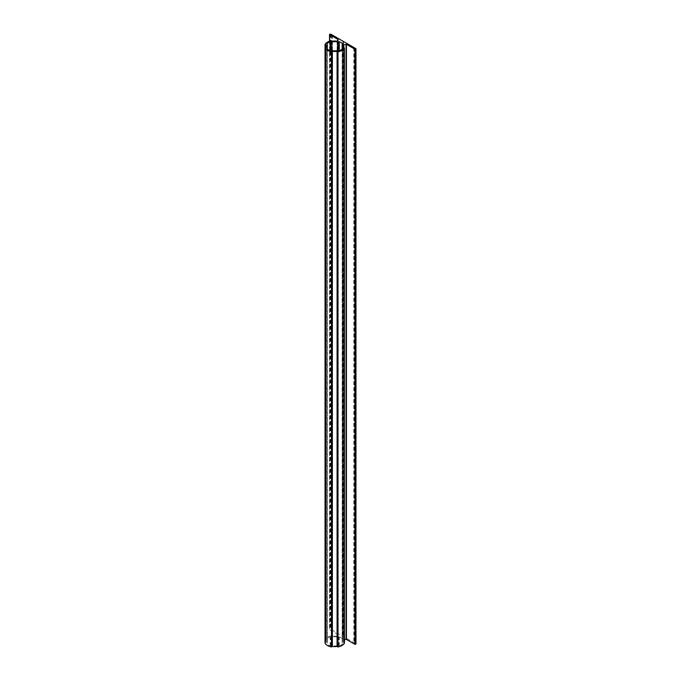 <?xml version="1.0" encoding="UTF-8"?>
<svg xmlns="http://www.w3.org/2000/svg" width="681" height="681" viewBox="0 0 681 681"><rect width="100%" height="100%" fill="white"/><g stroke="black" fill="none" stroke-linecap="round" stroke-linejoin="round"><path stroke-width="0.51" stroke-dasharray="3.4 2.55" d="M342.449 638.735A8.964 5.176 0 0 0 341.062 637.705A8.964 5.176 0 0 0 339.283 636.905L337.521 637.075A7.942 4.588 0 0 0 331.928 637.075L330.166 636.905A8.964 5.176 0 0 0 327.008 638.735L327.289 639.748A7.942 4.588 0 0 0 326.778 641.366A7.942 4.588 0 0 0 327.289 642.983L327.008 643.996A8.964 5.176 0 0 0 330.166 645.826L331.928 645.656A7.942 4.588 0 0 0 337.521 645.656L339.283 645.826A8.964 5.176 0 0 0 342.449 643.996L342.16 642.983A7.942 4.588 0 0 0 342.671 641.366A7.942 4.588 0 0 0 342.16 639.748L342.449 44.086M344.399 643.136L343.488 642.728A9.074 5.235 0 0 0 343.803 641.366A9.074 5.235 0 0 0 343.488 640.004L344.416 639.672M355.857 48.632L355.857 643.749L330.6 629.167L329.621 629.729L338.074 634.607L337.086 636.309A9.074 5.235 0 0 0 332.362 636.309L331.477 635.782A10.206 5.891 0 0 0 325.05 639.493L325.961 640.004A9.074 5.235 0 0 0 325.654 641.366A9.074 5.235 0 0 0 325.961 642.728L325.05 643.136M355.082 48.181L355.082 643.298M354.827 48.334L354.827 643.451M353.797 47.738L353.797 642.855M354.052 47.883L354.052 642.702M343.488 41.49L343.488 636.607M342.969 41.49L342.969 636.607M342.969 41.192L342.969 636.309M332.405 35.089L332.405 630.206M332.149 35.242L332.149 630.359M331.119 34.646L331.119 629.763M331.375 34.791L331.375 629.61M342.16 49.143L342.16 642.983M342.16 47.866L342.16 639.748M337.521 645.656L337.521 637.075M331.928 645.656L331.928 637.075M327.289 47.866L327.289 639.748M327.289 49.143L327.289 642.983M344.211 47.908L344.211 643.026M325.961 44.886L325.961 47.61M325.961 642.728L325.961 640.004M331.477 40.664L331.477 635.782M332.362 41.192L332.362 636.309M337.086 41.192L337.086 636.309M332.005 41.081L332.005 636.19M331.851 40.775L331.851 635.892M325.05 48.019L325.05 639.493M325.246 643.026L325.246 639.706M325.765 45.414L325.765 639.799M325.765 47.815L325.765 642.932M343.684 47.815L343.684 642.932M343.488 47.704L343.488 642.728M343.488 44.886L343.488 640.004M343.684 45.414L343.684 639.799M330.6 34.05L330.6 629.167M330.089 34.05L330.089 629.167M329.621 34.314L329.621 629.431M329.621 41.149L329.621 629.729M338.074 39.881L338.074 634.607M338.168 39.702L338.168 634.82M337.444 41.081L337.444 636.19M342.517 48.785L342.517 643.664M342.449 48.879L342.449 643.996M342.517 43.959L342.517 639.067M339.283 645.826L339.283 636.905M338.704 645.86L338.704 636.871M330.753 645.86L330.753 636.871M330.166 645.826L330.166 636.905M327.008 44.086L327.008 638.735M326.931 43.959L326.931 639.067M326.931 48.785L326.931 643.664M327.008 48.879L327.008 643.996M325.978 44.844L325.978 639.961M325.033 48.07L325.033 639.544M325.654 47.84L325.654 641.366M325.978 47.661L325.978 642.77M343.479 44.844L343.479 642.77M343.803 47.84L343.803 641.366M343.479 47.661L343.479 639.961M329.519 41.183L329.519 629.584M338.176 39.643L338.176 634.76M342.552 48.666L342.552 643.783M342.671 46.248L342.671 641.366M342.552 43.831L342.552 638.948M326.906 43.831L326.906 638.948M326.778 46.248L326.778 641.366M326.906 48.666L326.906 643.783"/><path stroke-width="1.02" d="M342.449 43.618A8.964 5.176 0 0 0 341.062 42.588A8.964 5.176 0 0 0 339.283 41.788L337.521 41.958A7.942 4.588 0 0 0 331.928 41.958L330.166 41.788A8.964 5.176 0 0 0 327.008 43.618L327.289 44.631A7.942 4.588 0 0 0 326.778 46.248A7.942 4.588 0 0 0 327.289 47.866L327.008 48.879A8.964 5.176 0 0 0 330.166 50.709L331.928 50.539A7.942 4.588 0 0 0 337.521 50.539L339.283 50.709A8.964 5.176 0 0 0 342.449 48.879L342.16 47.866A7.942 4.588 0 0 0 342.671 46.248A7.942 4.588 0 0 0 342.16 44.631L342.449 44.086M344.331 47.951L343.488 47.61A9.074 5.235 0 0 0 343.803 46.248A9.074 5.235 0 0 0 343.488 44.886L346.425 44.316L354.878 49.194L355.857 48.632L331.375 34.493L330.089 34.05L329.621 34.612L338.074 39.498L337.086 41.192A9.074 5.235 0 0 0 332.362 41.192L331.477 40.664A10.206 5.891 0 0 0 325.05 44.376L325.961 44.886A9.074 5.235 0 0 0 325.654 46.248A9.074 5.235 0 0 0 325.961 47.61L325.05 48.121A10.206 5.891 0 0 0 331.477 51.833L332.362 51.305A9.074 5.235 0 0 0 337.086 51.305L337.972 51.833A10.206 5.891 0 0 0 344.399 48.121L344.331 47.951M325.05 643.136L325.05 643.239A10.206 5.891 0 0 0 331.477 646.95L332.362 646.422A9.074 5.235 0 0 0 337.086 646.422L337.972 646.95A10.206 5.891 0 0 0 344.399 643.239L344.399 643.136M344.416 639.672L346.425 639.433L354.878 644.311L355.857 643.749M342.16 44.631L342.16 49.143M337.521 41.958L337.521 50.539M331.928 41.958L331.928 50.539M327.289 44.631L327.289 49.143M337.444 51.424L337.444 646.533M325.05 44.478L325.05 48.019M325.246 44.588L325.246 47.908M325.765 44.682L325.765 45.414M325.05 48.121L325.05 643.239M331.477 51.833L331.477 646.95M331.851 51.722L331.851 646.839M332.005 51.424L332.005 646.533M332.362 51.305L332.362 646.422M337.086 51.305L337.086 646.422M337.597 51.722L337.597 646.839M337.972 51.833L337.972 646.95M344.399 48.121L344.399 643.239M343.684 44.682L343.684 45.414M346.067 44.265L346.067 639.382M346.425 44.316L346.425 639.433M354.878 49.194L354.878 644.311M355.388 49.194L355.388 644.311M355.857 48.93L355.857 644.047M329.621 34.612L329.621 41.149M339.283 41.788L339.283 50.709M338.704 41.754L338.704 50.752M330.753 41.754L330.753 50.752M330.166 41.788L330.166 50.709M327.008 43.618L327.008 44.086M325.033 44.427L325.033 643.187M325.654 46.248L325.654 47.84M344.416 48.07L344.416 643.187M343.803 46.248L343.803 47.84M355.967 48.777L355.967 643.894M329.519 34.467L329.519 41.183"/></g></svg>
